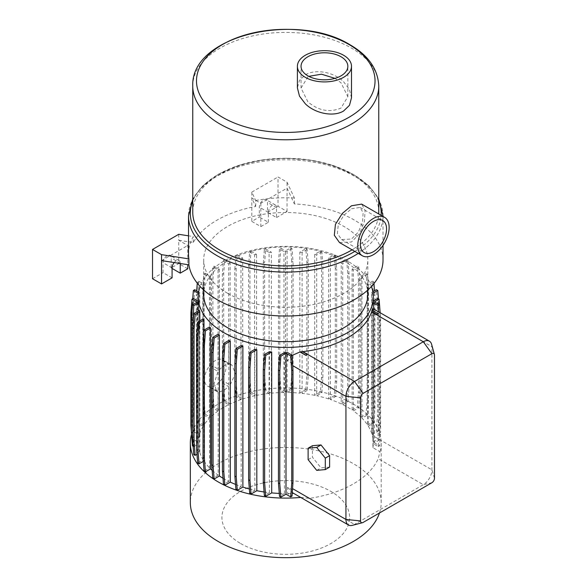 <?xml version="1.0" encoding="UTF-8"?>
<svg xmlns="http://www.w3.org/2000/svg" width="587" height="587" viewBox="0 0 587 587"><rect width="100%" height="100%" fill="white"/><g stroke="black" fill="none" stroke-linecap="round" stroke-linejoin="round"><path stroke-width="0.44" stroke-dasharray="2.94 2.2" d="M172.072 277.856L163.047 272.647L163.047 262.719A5.775 3.331 -60 0 1 165.571 256.908A5.775 3.331 -60 0 1 170.017 255.36A5.775 3.331 -60 0 1 171.213 258.001L171.213 267.929L178.734 263.585L178.734 240.259L193.27 242.512A97.259 56.154 180 0 1 255.705 206.463L251.808 198.076L260.833 203.285L287.05 188.148L294.38 203.931A97.259 56.154 180 0 1 354.533 220.162A97.259 56.154 180 0 1 383.025 259.865M367.829 294.307A82.063 47.378 0 0 0 343.791 260.804A82.063 47.378 0 0 0 254.362 250.539A82.063 47.378 0 0 0 203.704 294.307M227.734 293.368A82.063 47.378 0 0 0 317.171 303.64A82.063 47.378 0 0 0 367.829 259.865A82.063 47.378 0 0 0 343.791 226.362A82.063 47.378 0 0 0 254.362 216.097A82.063 47.378 0 0 0 203.704 259.865A82.063 47.378 0 0 0 227.734 293.368M371.417 286.463A87.536 50.541 0 0 0 347.665 261.149A87.536 50.541 0 0 0 260.833 248.44A87.536 50.541 0 0 0 200.108 286.463M373.303 300.999L373.288 441.967A87.536 50.541 0 0 0 372.114 434.696L372.114 293.735A87.536 50.541 0 0 0 371.696 292.414L371.696 433.375A87.536 50.541 0 0 0 368.291 426.155L368.291 285.194A87.536 50.541 0 0 0 367.565 284.057L367.565 425.017A87.536 50.541 0 0 0 361.974 418.142L367.44 414.987L368.504 400.297L368.504 287.483L367.154 286.705L366.09 273.248L360.983 276.198L360.983 417.152A87.536 50.541 0 0 0 353.352 410.893L358.745 407.782L359.809 393.092L359.809 280.285L358.459 279.5L357.395 266.043L352.119 269.088L352.119 410.049A87.536 50.541 0 0 0 347.665 407.275A87.536 50.541 0 0 0 342.705 404.626L342.705 263.666A87.536 50.541 0 0 0 341.238 262.954L341.238 403.915L346.668 400.782L347.731 386.092L347.731 273.278L346.668 259.821L341.238 262.954M223.016 478.251A87.536 50.541 0 0 0 223.867 478.75A87.536 50.541 0 0 0 228.82 481.399L228.82 340.438M235.534 484.4A87.536 50.541 0 0 0 241.169 486.506L235.937 489.521M241.169 345.545L241.169 486.506M249.35 488.971A87.536 50.541 0 0 0 254.839 490.292L249.695 493.263M254.839 349.338L254.839 490.292M264.077 491.979A87.536 50.541 0 0 0 269.411 492.662L269.411 351.701M279.273 493.41A87.536 50.541 0 0 0 284.424 493.542L284.424 352.589M292.047 355.428L287.571 360.814L287.571 352.582M302.452 351.664L307.17 354.394M302.848 351.62L302.452 351.672M372.165 310.171L378.175 313.854M300.691 497.431A95.439 55.097 0 0 0 300.904 497.416L309.444 498.37A95.439 55.097 0 0 0 378.219 458.667L379.994 451.748L372.928 447.676L373.068 308.645M372.928 447.676A87.536 50.541 0 0 0 373.295 443.787L378.211 446.626L379.275 433.169L379.275 320.355L378.659 311.873M373.295 308.769L373.295 443.787M373.288 301.014A87.536 50.541 180 0 1 373.303 302.056M360.983 276.198A87.536 50.541 180 0 1 361.974 277.181L361.974 418.142M352.119 269.088A87.536 50.541 180 0 1 353.352 269.939L353.352 410.893M223.684 386.187L222.334 386.972L222.334 382.951A15.196 8.776 120 0 0 223.684 381.286L224.748 400.877L223.398 401.655L228.666 404.7A87.536 50.541 0 0 0 219.274 410.137L213.962 407.07L212.611 407.848L218.048 410.981L218.048 391.896L216.735 391.419L214.094 383.597L218.048 371.505L211.547 367.748A15.196 8.776 -60 0 1 212.898 366.053L219.274 369.737L223.867 365.584L228.666 364.219L222.334 360.557L222.334 274.158L223.398 260.701L228.666 263.746L228.666 364.219M215.275 385.439A15.196 8.776 -60 0 1 207.673 386.187A15.196 8.776 -60 0 1 205.347 374.014A15.196 8.776 -60 0 1 215.275 360.623A15.196 8.776 -60 0 1 222.869 359.868A15.196 8.776 -60 0 1 225.203 372.048A15.196 8.776 -60 0 1 215.275 385.439M228.666 404.7L228.666 386.613L223.867 390.399L219.274 391.969L212.898 388.286A15.196 8.776 -60 0 1 211.547 388.146L218.048 391.896M379.481 512.979A95.439 55.097 0 0 0 381.198 502.567A95.439 55.097 0 0 0 353.249 463.613A95.439 55.097 0 0 0 249.24 451.667A95.439 55.097 0 0 0 190.327 502.567M379.994 451.748A95.439 55.097 0 0 0 381.198 443.009A95.439 55.097 0 0 0 353.249 404.047A95.439 55.097 0 0 0 256.343 390.597A95.439 55.097 0 0 0 191.523 434.307M240.619 543.525A63.851 36.864 0 0 0 330.914 543.525A63.851 36.864 0 0 0 330.914 491.392A63.851 36.864 0 0 0 240.619 491.392A63.851 36.864 0 0 0 240.619 543.525M352.119 249.842A93.003 53.696 0 0 0 378.718 213.962M378.769 212.215A93.003 53.696 0 0 0 351.525 174.251A93.003 53.696 0 0 0 250.172 162.606A93.003 53.696 0 0 0 192.756 212.215M339.491 242.556L351.525 241.998L359.677 233.56L364.402 221.534L365.092 210.403L361.68 204.122M351.496 97.816L349.412 89.444L343.578 81.71C334.04 72.208 315.652 68.54 305.321 74.843L299.436 80.463L297.396 87.867M334.986 78.364L340.996 82.76L347.849 96.672L340.996 108.067C329.601 112.836 318.565 110.767 307.904 101.867L301.043 88.087L307.904 76.824L308.791 76.339M351.525 208.745L360.139 207.446L363.118 212.765L362.517 222.033L358.415 232.019L351.525 239.019L341.605 239.562L337.4 233.531L338.295 224.425L343.828 215.282L351.525 208.745M431.599 344.276A12.158 7.022 -60 0 1 431.907 346.726L431.907 469.813A12.158 7.022 -60 0 1 423.308 484.701L354.533 524.411A12.158 7.022 -60 0 1 352.266 525.365M312.416 445.716L312.416 457.178L321.008 467.876L329.608 467.105M308.116 459.658L312.416 457.178M316.709 470.356L321.008 467.876M321.551 264.48L320.487 251.023L314.705 254.354L314.705 395.315L320.487 391.977L321.551 377.287L321.551 264.48L322.901 265.258L321.837 251.801L320.487 251.023M314.705 254.354A87.536 50.541 180 0 1 316.687 254.773L316.687 395.726L321.837 392.754L322.901 378.072L322.901 265.258M322.901 378.072L321.551 377.287M335.309 268.222L334.238 254.765L328.647 257.994L328.647 398.947L334.238 395.719L335.309 381.029L335.309 268.222L336.659 269L335.588 255.543L334.238 254.765M341.238 403.915A87.536 50.541 0 0 0 330.356 399.52L335.588 396.496L336.659 381.814L336.659 269M336.659 381.814L335.309 381.029M342.705 404.626L348.018 401.559L349.082 386.87L349.082 274.056L348.018 260.599L346.668 259.821M349.082 274.056L347.731 273.278M349.082 386.87L347.731 386.092M359.809 280.285L358.745 266.828L357.395 266.043M359.809 393.092L358.459 392.314L358.459 279.5M368.504 287.483L367.44 274.026L366.09 273.248M368.504 400.297L367.154 399.52L367.154 286.705M368.291 426.155L373.846 422.948L374.91 408.258L374.91 295.444L373.559 294.667L372.496 281.21L367.565 284.057M373.963 283.528L373.846 281.987L372.496 281.21M374.91 295.444L374.543 290.778M374.91 408.258L373.559 407.481L373.559 294.667M372.114 434.696L377.764 431.43L378.835 416.741L378.835 303.927L377.485 303.149L376.414 289.692M378.835 303.927L378.432 298.842M378.835 416.741L377.485 415.963L377.485 303.149M374.418 301.916L374.418 442.877L379.085 440.177L380.156 425.487L378.806 424.709L378.806 311.895L377.734 298.438M380.156 312.673L378.806 311.895M380.156 425.487L380.156 312.732M379.848 308.857L379.532 304.873M379.275 320.355L380.625 319.577L380.134 312.717M379.275 433.169L380.625 432.392L380.625 319.577M192.697 433.155L192.727 327.928M198.223 302.056A87.536 50.541 180 0 1 198.237 301.278L198.237 442.238L193.314 439.399L192.25 424.709L192.25 311.895L193.314 298.438M192.25 311.895L190.9 312.673M192.25 424.709L190.9 425.487M198.435 293.405L199.36 293.94A87.536 50.541 180 0 1 199.763 292.612L199.763 433.573L194.715 430.653L193.651 415.97L193.651 303.156L192.301 303.934L192.712 298.79M193.651 303.156L194.715 289.699M193.651 415.97L192.301 416.748L192.301 303.934M204.137 286.742L202.786 287.52L203.85 274.063L205.201 273.285L204.137 286.742L204.137 399.556L205.201 414.246L203.85 415.024L209.449 418.252A87.536 50.541 0 0 0 203.865 425.157L198.722 422.185L197.658 407.495L197.658 294.689L196.307 295.466L196.674 290.829M197.276 283.176L197.371 282.009L203.146 285.341L203.146 426.301L197.371 422.963L196.307 408.281L196.307 295.466M197.658 294.689L198.722 281.232L197.371 282.009M197.658 407.495L196.307 408.281M204.137 399.556L202.786 400.334L202.786 287.52M212.898 366.053L212.898 279.566L211.547 280.344L212.611 266.894L218.048 270.027L218.048 371.505M212.898 279.566L213.962 266.109L212.611 266.894M224.748 259.924L230.133 263.027L230.133 364.395L223.684 360.667L223.684 273.381L224.748 259.924L223.398 260.701M223.684 273.381L222.334 274.158M213.962 407.07L212.898 388.286M212.898 392.38L211.547 393.158L211.547 388.146M223.684 360.667A15.196 8.776 120 0 0 222.334 360.557M211.547 367.748L211.547 280.344M234.807 269.139L235.871 255.683L240.978 258.625L240.978 399.586L235.871 396.636L234.807 381.946L234.807 269.139L236.157 268.354L237.221 254.897L235.871 255.683M249.945 264.656L248.595 265.434L249.666 251.977L251.016 251.199L249.945 264.656L249.945 377.47L251.016 392.16L249.666 392.938L254.589 395.785A87.536 50.541 0 0 0 242.688 399.013L237.221 395.858L236.157 381.168L236.157 268.354M236.157 381.168L234.807 381.946M249.945 377.47L248.595 378.248L248.595 265.434M263.292 263.174L264.355 249.717L269.073 252.439L269.073 393.4L264.355 390.671L263.292 375.988L263.292 263.174L264.642 262.396L265.706 248.939L264.355 249.717M269.073 252.439A87.536 50.541 180 0 1 271.363 252.205L271.363 393.158L265.706 389.893L264.642 375.203L264.642 262.396M264.642 375.203L263.292 375.988M278.436 375.225L278.436 262.411L279.507 248.954L283.954 251.522L283.954 392.483L279.507 389.907L278.436 375.225L279.786 374.447L279.786 261.633L278.436 262.411M279.786 261.633L280.85 248.176L279.507 248.954M291.739 261.354L290.675 247.897L285.524 250.869L285.524 391.83L290.675 388.858L291.739 374.168L291.739 261.354L293.089 262.14L292.025 248.683L290.675 247.897M308.234 262.947L306.884 262.169L305.812 248.712L307.162 249.49L308.234 262.947L308.234 375.761L307.162 390.443L305.812 389.665L299.825 393.129A87.536 50.541 0 0 0 287.102 392.476L292.025 389.636L293.089 374.946L293.089 262.14M293.089 374.946L291.739 374.168M308.234 375.761L306.884 374.976L306.884 262.169M292.025 389.636L290.675 388.858M285.524 391.83L280.85 389.13L279.786 374.447M280.85 248.176L285.524 250.869M280.85 389.13L279.507 389.907M265.706 389.893L264.355 390.671M249.666 392.938L248.595 378.248M237.221 395.858L235.871 396.636M223.398 401.655L222.334 386.972M222.334 382.951L228.666 386.613M219.274 410.137L219.274 391.969M212.611 407.848L211.547 393.158M203.85 415.024L202.786 400.334M198.722 422.185L197.371 422.963M194.715 430.653L193.372 431.438L192.301 416.748M191.678 436.207L191.377 432.039M193.314 439.399L191.964 440.177M197.115 302.195L197.115 443.148L191.993 440.191M192.441 445.849L197.115 443.148M193.101 446.223L193.791 446.626L192.727 433.169M292.495 490.138L287.571 487.298L287.571 493.542L292.025 496.11M287.571 493.542A87.536 50.541 0 0 0 292.238 493.41M293.617 493.344A87.536 50.541 0 0 0 293.838 493.337L300.904 497.416M287.571 487.298L292.143 492.493L293.838 493.337M378.211 446.626L379.562 445.849L380.625 432.392M374.418 442.877L379.562 445.849M379.085 440.177L377.734 439.399L378.806 424.709M377.764 431.43L376.414 430.653L377.485 415.963M373.846 422.948L372.496 422.17L373.559 407.481M367.44 414.987L366.09 414.209L367.154 399.52M358.745 407.782L357.395 407.004L358.459 392.314M348.018 401.559L346.668 400.782M335.588 396.496L334.238 395.719M321.837 392.754L320.487 391.977M305.812 389.665L306.884 374.976M321.837 251.801L316.687 254.773M335.588 255.543L330.356 258.566A87.536 50.541 0 0 0 328.647 257.994M330.356 399.52L330.356 258.566M348.018 260.599L342.705 263.666M352.119 410.049L357.395 407.004M358.745 266.828L353.352 269.939M360.983 417.152L366.09 414.209M367.44 274.026L361.974 277.181M367.565 425.017L372.496 422.17M373.846 281.987L368.291 285.194M371.696 433.375L376.414 430.653M372.848 291.754L371.696 292.414M373.068 293.184L372.114 293.735M373.288 441.967L377.734 439.399M292.649 363.742L287.571 360.814M284.424 493.542L279.507 496.389M269.411 492.662L264.363 495.575M228.82 481.399L223.508 484.466M212.164 470.37A87.536 50.541 0 0 0 218.173 475.125L218.173 334.172M218.173 475.125L212.787 478.236M209.559 326.922L209.559 467.883L204.093 471.038M203.96 331.838L203.96 461.008L203.322 461.375M203.234 318.91L203.234 459.87L197.687 463.077M199.829 320.876L199.829 452.65L196.99 454.287M193.791 446.626L198.245 444.058A87.536 50.541 0 0 0 199.419 451.33L199.419 310.369M199.419 451.33L193.761 454.595M198.245 444.058L198.245 311.051M199.36 293.94L199.36 434.894L193.372 431.438M198.641 291.966L199.763 292.612M198.722 281.232L203.865 284.203A87.536 50.541 0 0 0 203.146 285.341M203.865 425.157L203.865 284.203M209.449 418.252L209.449 277.299L203.85 274.063M205.201 273.285L210.432 276.308A87.536 50.541 0 0 0 209.449 277.299M205.201 414.246L210.432 417.262L210.432 276.308M213.962 266.109L219.274 269.176A87.536 50.541 0 0 0 218.048 270.027M219.274 369.737L219.274 269.176M230.133 263.027A87.536 50.541 0 0 0 228.666 263.746M230.133 364.395L231.931 365.099L235.49 373.574L230.133 385.013L223.684 381.286M224.748 400.877L230.133 403.988L230.133 385.013M237.221 254.897L242.688 258.053A87.536 50.541 0 0 0 240.978 258.625M242.688 399.013L242.688 258.053M254.589 395.785L254.589 254.824L249.666 251.977M251.016 251.199L256.563 254.406A87.536 50.541 0 0 0 254.589 254.824M251.016 392.16L256.563 395.367L256.563 254.406M265.706 248.939L271.363 252.205M292.025 248.683L287.102 251.522A87.536 50.541 0 0 0 283.954 251.522M287.102 392.476L287.102 251.522M299.825 393.129L299.825 252.168L305.812 248.712M307.162 249.49L302.114 252.403A87.536 50.541 0 0 0 299.825 252.168M307.162 390.443L302.114 393.363L302.114 252.403M314.705 395.315A87.536 50.541 0 0 0 302.114 393.363M328.647 398.947A87.536 50.541 0 0 0 316.687 395.726M203.96 461.008A87.536 50.541 0 0 0 209.559 467.883M199.829 452.65A87.536 50.541 0 0 0 203.234 459.87M199.36 434.894A87.536 50.541 0 0 0 198.237 442.238M203.146 426.301A87.536 50.541 0 0 0 199.763 433.573M218.048 410.981A87.536 50.541 0 0 0 210.432 417.262M240.978 399.586A87.536 50.541 0 0 0 230.133 403.988M269.073 393.4A87.536 50.541 0 0 0 256.563 395.367M283.954 392.483A87.536 50.541 0 0 0 271.363 393.158M174.2 262.565A5.775 3.331 -60 0 1 179.042 260.569A5.775 3.331 -60 0 1 180.238 263.218L180.238 263.504M172.072 268.428L171.213 267.929M187.759 268.802L178.734 263.585M152.517 278.73L163.047 272.647M260.833 203.285L260.833 226.611L251.808 221.402L259.329 217.058L259.329 207.13A5.775 3.331 -60 0 1 261.853 201.319A5.775 3.331 -60 0 1 266.3 199.771A5.775 3.331 -60 0 1 267.496 202.42L267.496 212.34L278.025 206.264L278.025 176.981L287.05 182.19L294.38 197.98L294.38 203.931M260.833 226.611L268.354 222.268L259.329 217.058M268.354 222.268L268.354 212.34A5.775 3.331 -60 0 1 270.878 206.529A5.775 3.331 -60 0 1 275.325 204.988A5.775 3.331 -60 0 1 276.521 207.629L276.521 217.557L267.496 212.34M276.521 217.557L287.05 211.474L278.025 206.264M178.734 234.308L178.734 240.259L187.759 245.476L187.759 264.664M161.542 260.613L187.759 245.476M287.05 211.474L287.05 182.19M255.705 206.463L255.705 200.505L251.808 192.118L251.808 221.402M251.808 192.118L278.025 176.981M188.508 253.907A97.259 56.154 180 0 1 193.27 236.554L188.508 235.813M193.27 242.512L193.27 236.554M255.705 200.505A97.259 56.154 180 0 1 294.38 197.98M358.253 253.386A97.259 56.154 0 0 0 383.017 216.442L383.025 245.359M383.025 215.943A97.259 56.154 0 0 0 354.533 176.239A97.259 56.154 0 0 0 248.543 164.066A97.259 56.154 0 0 0 188.508 215.943M354.812 251.397A95.439 55.097 0 0 0 381.139 215.356M378.769 201.003A95.439 55.097 0 0 0 353.249 174.405A95.439 55.097 0 0 0 259.425 160.405A95.439 55.097 0 0 0 192.756 201.003M192.756 86.091A93.003 53.696 180 0 1 250.172 36.482A93.003 53.696 180 0 1 351.525 48.119A93.003 53.696 180 0 1 378.769 86.091M363.133 522.423L354.533 524.411L309.444 498.37M431.907 482.712L423.308 484.701L378.219 458.667M434.483 478.251L431.907 469.813L373.288 435.972M373.288 312.878L431.907 346.726L434.483 355.164M172.072 267.929L163.047 262.719M180.238 263.218L171.213 258.001M268.354 212.34L259.329 207.13M276.521 207.629L267.496 202.42M367.829 290.007L367.829 259.865M216.735 391.419L207.673 386.187M381.198 502.567L381.198 443.009M378.769 198.934L368.79 185.727L353.785 174.566L333.996 165.769L311.103 160.222L286.559 158.248L261.971 159.987L238.924 165.307L218.9 173.913L203.161 185.316L192.756 198.934M301.043 88.087L301.043 66.294M360.139 207.446L382.717 220.485M341.605 239.562L364.182 252.593M347.849 96.672L347.849 66.294M231.931 365.099L222.869 359.868M179.042 260.569L170.017 255.36M275.325 204.988L266.3 199.771M203.704 290.007L203.704 259.865"/><path stroke-width="0.88" d="M383.025 245.359L383.025 259.865A97.259 56.154 180 0 1 322.982 311.741A97.259 56.154 180 0 1 216.992 299.568A97.259 56.154 180 0 1 188.889 264.84L161.542 260.613L161.542 283.939L172.072 277.856L172.072 267.929A5.775 3.331 -60 0 1 174.2 262.565M203.704 290.007L203.704 294.307A82.063 47.378 0 0 0 227.734 327.81A82.063 47.378 0 0 0 317.171 338.083A82.063 47.378 0 0 0 367.829 294.307L367.829 290.007M200.108 286.463A87.536 50.541 0 0 0 198.223 296.89A87.536 50.541 0 0 0 223.867 332.631A87.536 50.541 0 0 0 319.262 343.586A87.536 50.541 0 0 0 373.303 296.89A87.536 50.541 0 0 0 371.417 286.463M230.287 482.11L224.858 485.244L223.508 484.466L222.444 471.009L222.444 358.195L223.508 343.505L228.82 340.438A87.536 50.541 0 0 0 230.287 341.15L230.287 482.11A87.536 50.541 0 0 0 235.534 484.4M242.879 346.117A87.536 50.541 180 0 1 241.169 345.545L235.937 348.568L237.287 349.346L242.879 346.117L242.879 487.071A87.536 50.541 0 0 0 249.35 488.971M256.82 349.749A87.536 50.541 180 0 1 254.839 349.338L249.695 352.31L251.045 353.088L256.82 349.749L256.82 490.71A87.536 50.541 0 0 0 264.077 491.979M271.708 492.897L265.713 496.353L264.363 495.575L263.299 482.118L263.299 369.304L264.363 354.621L269.411 351.701A87.536 50.541 0 0 0 271.708 351.936L271.708 492.897A87.536 50.541 0 0 0 279.273 493.41M278.436 370.118L279.786 370.896L280.857 356.206L286.001 353.235L286.001 494.195L280.857 497.167L279.507 496.389L278.436 482.932L278.436 370.118L279.507 355.428L284.424 352.589A87.536 50.541 0 0 0 287.571 352.582L292.025 355.157L292.964 369.913L292.964 482.727L292.025 496.11L290.675 496.888L291.739 483.431L291.739 370.624L292.964 369.913M300.17 352.075L305.834 355.348L307.17 354.394L302.452 351.664A87.536 50.541 180 0 1 300.17 351.907L292.047 355.428M371.762 311.506L376.81 314.419L378.175 313.854L372.165 310.171A87.536 50.541 180 0 1 371.762 311.492L371.622 311.917A87.536 50.541 180 0 1 302.848 351.62L302.452 351.672M362.45 522.709A3.647 2.106 120 0 0 363.133 522.423L431.907 482.712A3.647 2.106 120 0 0 434.483 478.251L434.483 355.164A3.647 2.106 120 0 0 434.395 354.431A3.647 2.106 120 0 0 431.907 353.675L363.133 393.378A3.647 2.106 120 0 0 360.557 397.839L360.557 520.933A3.647 2.106 120 0 0 362.45 522.709L352.266 525.365A12.158 7.022 -60 0 1 348.458 525.013A12.158 7.022 -60 0 1 345.941 519.444L345.941 396.357A12.158 7.022 -60 0 1 354.533 381.462L423.308 341.759A12.158 7.022 -60 0 1 429.391 341.157L373.068 308.645L372.283 310.09M373.303 296.89L373.303 302.056A87.536 50.541 180 0 1 373.295 302.826L373.295 308.769M191.523 434.307A95.439 55.097 0 0 0 190.327 443.009L190.327 502.567A95.439 55.097 0 0 0 218.283 541.53A95.439 55.097 0 0 0 313.752 555.251A95.439 55.097 0 0 0 379.481 512.979M190.327 443.009A95.439 55.097 0 0 0 218.283 481.971A95.439 55.097 0 0 0 300.691 497.431M378.718 213.962A93.003 53.696 0 0 0 378.769 212.215L378.769 86.091A93.003 53.696 180 0 1 321.353 135.7A93.003 53.696 180 0 1 220 124.055A93.003 53.696 180 0 1 192.756 86.091L192.756 212.215A93.003 53.696 0 0 0 220 250.187A93.003 53.696 0 0 0 352.119 249.842M384.544 217.322L361.68 204.122L351.525 205.766L342.228 213.521L335.426 224.366L334.319 235.255L339.491 242.556L362.355 255.756A22.189 12.811 120 0 0 373.449 254.655A22.189 12.811 120 0 0 387.941 235.101A22.189 12.811 120 0 0 384.544 217.322A22.189 12.811 120 0 0 373.449 218.423A22.189 12.811 120 0 0 358.958 237.97A22.189 12.811 120 0 0 362.355 255.756M348.898 44.451A89.283 51.546 0 0 0 222.634 44.451A89.283 51.546 0 0 0 222.634 117.341A89.283 51.546 0 0 0 348.898 117.341A89.283 51.546 0 0 0 348.898 44.451M297.396 66.294L297.396 87.867L299.487 96.121L305.321 103.796C314.889 113.284 333.174 117.319 343.578 111.009L349.47 105.337L351.496 97.816L351.496 66.294A27.053 15.614 0 0 0 343.578 55.251A27.053 15.614 0 0 0 314.096 51.869A27.053 15.614 0 0 0 297.396 66.294A27.053 15.614 0 0 0 305.321 77.337A27.053 15.614 0 0 0 334.803 80.727A27.053 15.614 0 0 0 351.496 66.294M340.996 56.741A23.407 13.508 0 0 0 315.49 53.813A23.407 13.508 0 0 0 301.043 66.294A23.407 13.508 0 0 0 307.904 75.855A23.407 13.508 0 0 0 333.401 78.783A23.407 13.508 0 0 0 347.849 66.294A23.407 13.508 0 0 0 340.996 56.741M308.791 76.339L321.507 74.197L334.986 78.364M373.449 251.676A18.542 10.705 120 0 0 385.564 235.336A18.542 10.705 120 0 0 382.717 220.485A18.542 10.705 120 0 0 373.449 221.402A18.542 10.705 120 0 0 361.335 237.735A18.542 10.705 120 0 0 364.182 252.593A18.542 10.705 120 0 0 373.449 251.676M308.116 459.658L316.709 470.356L325.308 469.585L325.308 458.124L316.709 447.433L308.116 448.197L308.116 459.658M325.308 469.585L329.608 467.105L329.608 455.644L321.008 444.946L312.416 445.716L308.116 448.197M325.308 458.124L329.608 455.644M316.709 447.433L321.008 444.946M291.739 483.431L292.964 482.727M374.543 290.778L373.963 283.528M378.432 298.842L377.764 290.47L376.414 289.692L372.848 291.754M380.156 312.732L379.848 308.857M379.532 304.873L379.085 299.216L377.734 298.438L373.303 300.999M380.134 312.717L379.562 304.888L374.418 301.916L379.085 299.216M378.659 311.873L378.211 305.666L379.562 304.888M371.762 311.492L376.81 314.412L378.16 313.627M429.391 341.157A12.158 7.022 -60 0 1 431.599 344.276L434.395 354.431M305.834 355.348L307.17 354.394M291.739 370.624L290.675 355.935L292.025 355.157M279.507 355.428L280.857 356.206M278.436 482.932L279.786 483.71L279.786 370.896M263.299 369.304L264.649 370.089L265.713 355.399L271.708 351.936M264.363 354.621L265.713 355.399M263.299 482.118L264.649 482.896L264.649 370.089M256.82 490.71L251.045 494.041L249.695 493.263L248.624 479.806L248.624 366.992L249.974 367.778L251.045 353.088M248.624 366.992L249.695 352.31M248.624 479.806L249.974 480.584L249.974 367.778M242.879 487.071L237.287 490.299L235.937 489.521L234.873 476.064L234.873 363.258L236.223 364.035L237.287 349.346M234.873 363.258L235.937 348.568M234.873 476.064L236.223 476.842L236.223 364.035M222.444 358.195L223.794 358.973L224.858 344.283L230.287 341.15M223.508 343.505L224.858 344.283M222.444 471.009L223.794 471.787L223.794 358.973M213.066 352.75L214.138 338.061L219.406 335.016L219.406 475.976L214.138 479.021L213.066 465.564L213.066 352.75L211.716 351.973L212.787 337.283L214.138 338.061M214.138 479.021L212.787 478.236L211.716 464.779L211.716 351.973M211.716 464.779L213.066 465.564M204.371 345.545L205.443 330.855L210.55 327.913L210.55 468.866L205.443 471.816L204.371 458.359L204.371 345.545L203.021 344.767L204.093 330.077L205.443 330.855M205.443 471.816L204.093 471.038L203.021 457.581L203.021 344.767M203.021 457.581L204.371 458.359M203.322 461.375L199.037 463.855L197.687 463.077L196.616 449.62L196.616 336.806L197.966 337.584L199.037 322.894L203.96 320.054L203.96 331.838M196.616 336.806L197.687 322.116L199.037 322.894M196.616 449.62L197.966 450.398L197.966 337.584M196.99 454.287L195.111 455.373L193.761 454.595L192.697 441.138L192.697 328.324L194.048 329.102L195.111 314.412L199.829 311.69L199.829 320.876M192.697 328.324L193.761 313.634L195.111 314.412M192.697 441.138L194.048 441.916L194.048 329.102M192.727 327.928L193.791 305.666L198.245 303.097A87.536 50.541 180 0 1 198.223 302.056L198.223 296.89M193.101 446.223L192.441 445.849L191.377 432.392L191.377 319.577L192.727 320.355M191.377 432.392L192.697 433.155M191.377 319.577L192.441 304.888L193.791 305.666M191.377 432.039L190.9 425.487L190.9 312.673L191.964 299.216L197.115 302.195L192.441 304.888M198.223 301.278L193.314 298.438L191.964 299.216M192.712 298.79L193.372 290.477L198.435 293.405M198.641 291.966L194.715 289.699L193.372 290.477M196.674 290.829L197.276 283.176M191.993 440.191L191.678 436.207M195.111 455.373L194.048 441.916M199.037 463.855L197.966 450.398M224.858 485.244L223.794 471.787M237.287 490.299L236.223 476.842M251.045 494.041L249.974 480.584M265.713 496.353L264.649 482.896M280.857 497.167L279.786 483.71M290.675 355.935L286.001 353.235M286.001 494.195L290.675 496.888M292.238 493.41A87.536 50.541 0 0 0 293.617 493.344M377.764 290.47L373.068 293.184M378.211 305.666L373.295 302.826M305.82 355.172L300.17 351.907M212.787 337.283L218.173 334.172A87.536 50.541 0 0 0 219.406 335.016M210.55 327.913A87.536 50.541 180 0 1 209.559 326.922L204.093 330.077M203.96 320.054A87.536 50.541 180 0 1 203.234 318.91L197.687 322.116M193.761 313.634L199.419 310.369A87.536 50.541 0 0 0 199.829 311.69M198.245 311.051L198.245 303.097M219.406 475.976A87.536 50.541 0 0 0 223.016 478.251M210.55 468.866A87.536 50.541 0 0 0 212.164 470.37M180.238 263.504L180.238 273.146L172.072 268.428M180.238 273.146L187.759 268.802L187.759 264.664M161.542 283.939L152.517 278.73L152.517 249.446L161.542 254.655L161.542 260.613M188.508 235.813L178.734 234.308L152.517 249.446M188.889 264.84L188.889 258.882L161.542 254.655M188.889 258.882A97.259 56.154 180 0 1 188.508 253.907L188.508 215.943A97.259 56.154 0 0 0 216.992 255.646A97.259 56.154 0 0 0 358.253 253.386M383.025 215.943L383.025 216.449A97.259 56.154 0 0 0 383.025 215.943L378.769 198.934M192.756 201.003A95.439 55.097 0 0 0 218.283 252.329A95.439 55.097 0 0 0 354.812 251.397M381.139 215.356A95.439 55.097 0 0 0 378.769 201.003M292.649 365.591L345.941 396.357L360.557 397.839M360.557 520.933L345.941 519.444L292.502 488.589M371.622 311.917L423.308 341.759L431.907 353.675M302.848 351.62L354.533 381.462L363.133 393.378M378.769 86.091C377.991 69.2 368.409 55.427 350.021 44.781C297 11.637 190.562 35.015 192.756 86.091M192.756 198.934L188.508 215.943M348.458 525.013L292.304 492.588"/></g></svg>
